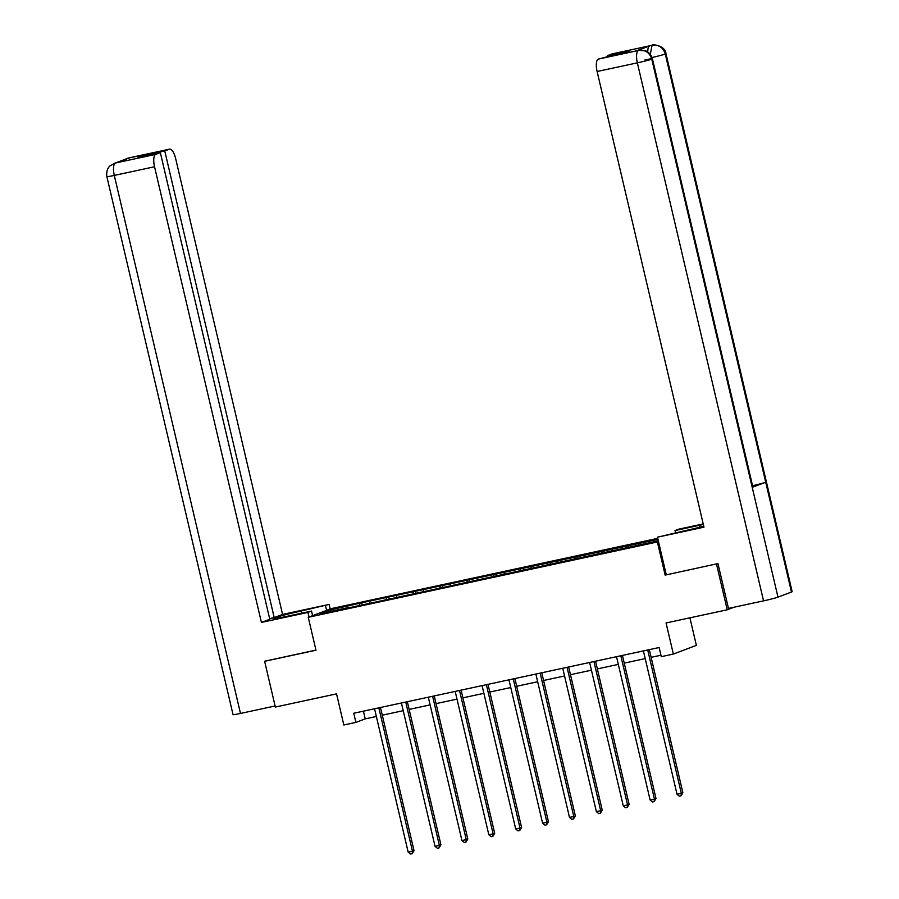 <?xml version="1.0" encoding="UTF-8"?>
<svg xmlns="http://www.w3.org/2000/svg" width="899" height="899" viewBox="0 0 899 899"><rect width="100%" height="100%" fill="white"/><g stroke="black" fill="none" stroke-linecap="round" stroke-linejoin="round"><path stroke-width="1.35" d="M657.731 538.355L331.281 608.601L308.256 617.298L658.529 541.737M689.915 617.827L696.377 645.37L673.351 654.067L661.293 656.663L659.147 647.516L353.757 713.244L355.903 722.391L365.23 718.863L376.355 716.469M265.565 660.945L264.621 661.293L275.352 707.041L336.541 693.871L343.834 724.987L355.903 722.391M734.09 607.207L727.235 609.792L666.058 622.962L673.351 654.067M644.976 59.963A11.575 0.573 166.8 0 1 652.416 58.772L752.856 486.988A11.575 0.573 166.8 0 1 752.216 487.337L777.972 597.138A11.575 0.573 166.8 0 1 763.543 600.869L728.471 608.409L717.953 563.583L665.148 575.102L717.436 563.695M716.503 564.044L727.235 609.792M350.239 607.533L658.315 540.861M350.026 607.207L320.729 613.511L330.191 609.938L361.758 602.779L362.185 604.589M657.978 539.4L361.758 602.779M369.826 601.409L369.68 602.982M386.368 597.846L386.21 599.588M396.717 595.621L396.56 597.194M413.259 592.07L413.091 593.812M423.598 589.845L423.451 591.407M440.139 586.283L439.982 588.025M450.478 584.058L450.332 585.62M467.031 580.496L466.862 582.237M477.369 578.271L477.223 579.833M493.911 574.708L493.753 576.45M504.249 572.483L504.103 574.045M520.802 568.921L520.633 570.663M531.14 566.696L530.994 568.269M547.682 563.134L547.525 564.875M558.021 560.909L557.874 562.482M574.573 557.346L574.405 559.088M584.912 555.121L584.766 556.695M601.453 551.559L601.296 553.301M611.792 549.334L611.646 550.907M628.345 545.772L628.176 547.513M638.683 543.547L638.537 545.12M665.148 575.102L657.427 542.153M264.621 661.293L315.987 650.235L308.256 617.298M382.266 715.199L403.235 710.682M409.157 709.412L430.115 704.895M436.037 703.625L457.007 699.119M462.929 697.838L483.887 693.331M489.809 692.05L510.778 687.544M516.7 686.263L537.658 681.757M543.58 680.487L564.55 675.969M570.472 674.699L591.43 670.182M597.352 668.912L618.321 664.395M624.243 663.125L645.201 658.607M651.123 657.338L660.956 655.225M330.191 609.938L331.349 611.23M359.488 603.634L359.319 605.375M363.421 711.154L365.23 718.863M630.615 544.918L631.042 546.738M603.723 550.705L604.15 552.514M576.843 556.492L577.27 558.301M549.952 562.28L550.379 564.089M523.072 568.067L523.499 569.876M496.181 573.854L496.608 575.663M469.3 579.63L469.728 581.451M442.409 585.418L442.836 587.238M415.529 591.205L415.956 593.025M388.638 596.992L389.065 598.813M647.718 649.977A1.877 1.764 -110.7 0 0 647.763 650.235L681.33 793.334L677.026 794.266L643.459 651.157A1.877 1.764 -110.7 0 0 643.381 650.91M647.763 650.235L649.325 649.64A1.877 1.764 -110.7 0 0 649.325 649.64L682.88 792.749L681.33 793.334L681.06 795.817L679.341 796.188L677.026 794.266M682.88 792.749L681.06 795.817M666.26 574.708L657.461 537.186L685.51 530.579A21.171 1.045 -13.2 0 0 703.76 526.196M703.355 524.477A21.171 1.045 -13.2 0 0 699.512 525.286L675.037 530.556L678.61 529.196L703.22 523.903M657.461 537.186L703.984 527.174L597.116 71.504A11.294 3.956 -102.1 0 1 598.273 59.12L629.558 50.917L607.331 55.693L611.961 53.951A11.294 3.956 -102.1 0 1 612.163 53.884A11.294 3.956 -102.1 0 1 612.365 53.861M675.542 532.714L675.037 530.556M665.957 53.659A11.575 0.573 166.8 0 1 665.282 54.019C663.136 47.478 658.832 44.568 652.371 45.265L652.202 45.287A11.294 3.956 77.9 0 1 652.404 45.231C651.056 44.073 665.271 45.017 665.957 53.659L792.143 591.677A11.575 0.573 166.8 0 1 791.48 592.036L765.723 482.246A11.575 0.573 166.8 0 1 752.553 485.685M777.972 597.138L791.48 592.036M763.543 600.869L637.357 62.851A11.575 0.573 166.8 0 0 651.775 59.12C649.606 52.58 645.302 49.67 638.852 50.378L645.549 50.838C645.077 50.479 650.629 52.423 652.416 58.772A11.575 0.573 166.8 0 1 651.775 59.12L752.216 487.337L765.723 482.246L665.282 54.019A11.575 0.573 166.8 0 1 652.033 57.491M647.763 52.007A11.294 3.956 -102.1 0 1 649.719 45.849L636.346 50.895A11.294 3.956 -102.1 0 1 636.537 50.838A11.294 3.956 -102.1 0 1 636.75 50.816M607.331 55.693L607.488 56.379M301.558 613.208L301.053 611.039A21.171 1.045 -13.2 0 0 273.442 618.512A21.171 1.045 -13.2 0 0 287.051 616.321L311.526 611.062L307.941 612.41L261.418 622.423L154.538 166.753L114.297 175.417L240.483 713.435L275.105 705.985M301.053 611.039L329.101 604.42L282.578 614.433L274.206 617.591L164.753 150.942L169.383 149.189L128.827 157.932L115.297 163.045L155.696 154.37A11.294 3.956 77.9 0 0 154.538 166.753M269.621 618.579L274.206 617.591M142.683 156.415L142.514 155.729L138.098 157.404L160.337 152.616L269.779 619.265L261.418 622.423M312.605 615.658L311.526 611.062M309.02 617.006L307.941 612.41M330.18 609.016L329.101 604.42M326.607 610.376L325.528 605.769M282.578 614.433L175.698 158.763A11.294 3.956 77.9 0 0 169.585 149.133A11.294 3.956 77.9 0 0 169.383 149.189M240.483 713.435A11.575 0.573 166.8 0 1 233.043 714.638L106.857 176.609A11.575 0.573 166.8 0 0 114.297 175.417A11.294 3.956 -102.1 0 1 115.454 163.022M160.337 152.616L155.696 154.37M142.514 155.729L164.753 150.942M265.059 661.125L315.954 650.101M128.141 158.617L128.984 157.909M124.455 160L128.804 157.943M106.857 176.609C105.846 169.102 109.903 165.944 109.97 165.944L115.286 163.045M620.838 655.764A1.877 1.764 -110.7 0 0 620.883 656.023L654.45 799.121L650.134 800.054L616.568 656.944A1.877 1.764 -110.7 0 0 616.489 656.697M620.883 656.023L622.434 655.427A1.877 1.764 -110.7 0 0 622.434 655.427L656 798.537L654.45 799.121L654.18 801.605L652.449 801.975L650.134 800.054M656 798.537L654.18 801.605M593.947 661.552A1.877 1.764 -110.7 0 0 593.992 661.799L627.558 804.908L623.254 805.841L589.688 662.732A1.877 1.764 -110.7 0 0 589.609 662.484M593.992 661.799L595.554 661.215A1.877 1.764 -110.7 0 0 595.554 661.215L629.109 804.324L627.558 804.908L627.288 807.392L625.569 807.763L623.254 805.841M629.109 804.324L627.288 807.392M567.067 667.328A1.877 1.764 -110.7 0 0 567.112 667.586L600.678 810.696L596.363 811.628L562.796 668.519A1.877 1.764 -110.7 0 0 562.718 668.272M567.112 667.586L568.662 667.002A1.877 1.764 -110.7 0 0 568.662 667.002L602.229 810.111L600.678 810.696L600.408 813.179L598.678 813.55L596.363 811.628M602.229 810.111L600.408 813.179M540.175 673.115A1.877 1.764 -110.7 0 0 540.22 673.373L573.787 816.483L569.483 817.405L535.916 674.306A1.877 1.764 -110.7 0 0 535.838 674.048M540.22 673.373L541.782 672.789A1.877 1.764 -110.7 0 0 541.782 672.789L575.349 815.899L573.787 816.483L573.517 818.967L571.798 819.337L569.483 817.405M575.349 815.899L573.517 818.967M513.295 678.902A1.877 1.764 -110.7 0 0 513.34 679.161L546.907 822.27L542.591 823.192L509.025 680.094A1.877 1.764 -110.7 0 0 508.958 679.835M513.34 679.161L514.891 678.576A1.877 1.764 -110.7 0 0 514.891 678.576L548.457 821.686L546.907 822.27L546.637 824.754L544.906 825.125L542.591 823.192M548.457 821.686L546.637 824.754M486.404 684.69A1.877 1.764 -110.7 0 0 486.449 684.948L520.015 828.058L515.711 828.979L482.145 685.881A1.877 1.764 -110.7 0 0 482.066 685.622M486.449 684.948L488.011 684.364A1.877 1.764 -110.7 0 0 488.011 684.364L521.577 827.462L520.015 828.058L519.746 830.53L518.026 830.901L515.711 828.979M521.577 827.462L519.746 830.53M459.524 690.477A1.877 1.764 -110.7 0 0 459.569 690.735L493.135 833.845L488.82 834.766L455.254 691.657A1.877 1.764 -110.7 0 0 455.186 691.41M459.569 690.735L461.12 690.151A1.877 1.764 -110.7 0 0 461.12 690.151L494.686 833.249L493.135 833.845L492.866 836.317L491.135 836.688L488.82 834.766M494.686 833.249L492.866 836.317M432.644 696.264A1.877 1.764 -110.7 0 0 432.677 696.523L466.244 839.621L461.94 840.554L428.373 697.444A1.877 1.764 -110.7 0 0 428.295 697.197M432.677 696.523L434.239 695.938A1.877 1.764 -110.7 0 0 434.239 695.938L467.806 839.037L466.244 839.621L465.974 842.105L464.255 842.475L461.94 840.554M467.806 839.037L465.974 842.105M405.752 702.052A1.877 1.764 -110.7 0 0 405.797 702.31L439.364 845.408L435.049 846.341L401.482 703.232A1.877 1.764 -110.7 0 0 401.415 702.984M405.797 702.31L407.348 701.714A1.877 1.764 -110.7 0 0 407.348 701.714L440.915 844.824L439.364 845.408L439.094 847.892L437.375 848.263L435.049 846.341M440.915 844.824L439.094 847.892M378.872 707.839A1.877 1.764 -110.7 0 0 378.906 708.097L412.472 851.196L408.168 852.128L374.602 709.019A1.877 1.764 -110.7 0 0 374.523 708.772M378.906 708.097L380.468 707.502A1.877 1.764 -110.7 0 0 380.468 707.502L414.034 850.611L412.472 851.196L412.203 853.679L410.483 854.05L408.168 852.128M414.034 850.611L412.203 853.679M649.719 45.849L652.359 45.265M652.202 45.287L611.961 53.951M598.273 59.12L638.829 50.378M638.672 50.4L636.346 50.895M638.515 50.456A11.294 3.956 -102.1 0 0 637.357 62.851L597.116 71.504M699.95 527.185L699.512 525.286M650.292 54.356L652.045 45.343M638.863 50.344L636.537 50.838M652.404 45.231L612.163 53.884M127.433 158.348L169.585 149.133M113.926 163.438L118.039 162.427"/></g></svg>

